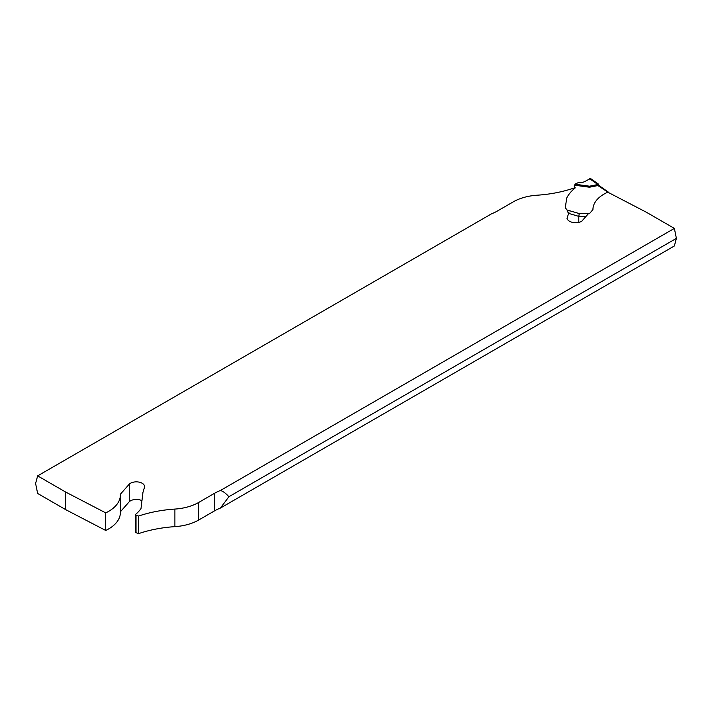 <?xml version="1.0" encoding="UTF-8"?>
<svg xmlns="http://www.w3.org/2000/svg" width="712" height="712" viewBox="0 0 712 712"><rect width="100%" height="100%" fill="white"/><g stroke="black" fill="none" stroke-linecap="round" stroke-linejoin="round"><path stroke-width="1.07" d="M608.457 192.534L597.822 185.494A2.002 1.157 180 0 1 597.208 185.69L597.208 184.666L589.509 186.197L574.86 184.212L578.34 182.592A8.508 4.913 0 0 0 586.19 180.75L590.551 178.525L598.552 184.168L597.822 184.47L589.483 178.587M586.047 216.377L578.794 216.377L579.274 213.582L589.545 213.582L592.936 209.577A38.039 21.965 180 0 1 607.496 192.311M568.594 213.377L578.794 216.377L578.794 222.384M597.208 185.69L589.509 187.22L574.851 185.236A1.077 0.623 0 0 0 574.273 185.787A1.077 0.623 0 0 0 574.451 186.135L575.216 187.915A57.565 33.233 0 0 0 566.77 197.883L565.284 207.699L567.046 209.987L579.274 213.582M568.345 213.306L567.046 209.987M574.451 186.135L574.451 188.538M597.208 184.666A2.002 1.157 0 0 0 597.822 184.47M574.86 185.236L574.86 184.212M589.509 187.22L589.509 186.197M597.822 185.494L598.552 185.191L608.226 192.018M120.373 495.009L120.373 512.578A40.041 23.122 180 0 1 105.723 530.458L65.682 509.641L37.638 493.452L35.6 483.484L37.638 475.874L65.682 492.063L105.723 512.88A40.041 23.122 -0 0 0 120.373 495.009A40.041 23.122 -0 0 0 120.346 494.253L129.255 484.169A8.259 4.77 180 0 1 138.537 482.024A8.259 4.77 180 0 1 144.589 486.625A8.259 4.77 180 0 1 144.518 487.248L142.952 492.375L140.994 508.608A55.064 31.791 180 0 1 135.698 514.331A0.997 0.579 0 0 0 136.028 515.15L138.653 516.031A92.605 53.462 180 0 1 174.903 509.071A40.041 23.122 -0 0 0 198.692 502.449L214.624 493.247A40.041 23.122 180 0 1 220.444 490.47L674.362 228.401L646.318 212.212L607.692 192.133M588.504 213.582L581.659 221.343A8.758 5.055 180 0 1 572.866 222.447A8.758 5.055 180 0 1 567.028 218.504L569.048 211.909M574.388 188.6L573.347 188.253A92.605 53.462 180 0 1 537.097 195.213A40.041 23.122 0 0 0 513.308 201.834L497.377 211.028A40.041 23.122 180 0 1 491.556 213.805L37.638 475.874M141.946 500.696A8.259 4.77 0 0 0 129.255 501.738L120.373 511.803M220.444 490.47C223.087 491.271 225.9 493.363 228.89 496.736L220.444 508.048L674.362 245.978L676.4 238.369L674.362 228.401M220.444 508.048A40.041 23.122 -0 0 0 214.624 510.824L198.692 520.018A40.041 23.122 180 0 1 174.903 526.64A92.605 53.462 -0 0 0 138.653 533.599L136.028 532.727A0.997 0.579 180 0 1 135.529 532.229L135.529 514.651M228.89 496.736L676.4 238.369M65.682 492.063L65.682 509.641M105.723 530.458L105.723 512.88M138.653 516.031L138.653 533.599M129.255 484.169L129.255 501.738M136.028 515.15L136.028 532.727M174.903 509.071L174.903 526.64M198.692 502.449L198.692 520.018M214.624 493.247L214.624 510.824M574.273 188.555L574.273 185.787M598.561 184.177L598.561 185.191"/></g></svg>
